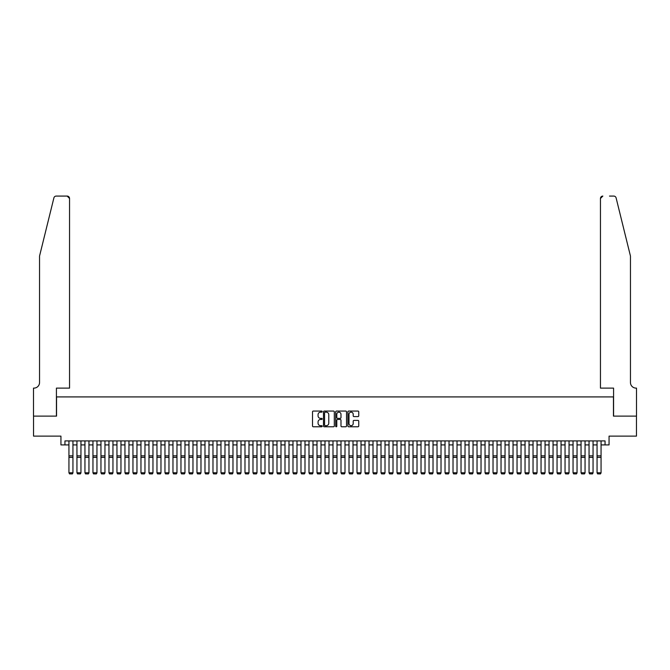 <?xml version="1.0" encoding="UTF-8"?>
<svg xmlns="http://www.w3.org/2000/svg" width="670" height="670" viewBox="0 0 670 670"><rect width="100%" height="100%" fill="white"/><g stroke="black" fill="none" stroke-linecap="round" stroke-linejoin="round"><path stroke-width="1" d="M322.195 411.615A0.553 0.553 0 0 0 321.65 411.062L313.3 411.062A0.787 0.787 0 0 0 312.522 411.849L312.522 425.986A0.787 0.787 0 0 0 313.3 426.773L321.65 426.773A0.553 0.553 0 0 0 322.195 426.221A0.553 0.553 0 0 0 321.65 425.676L320.57 425.676A2.513 2.513 0 0 1 318.057 423.164L318.057 421.983A2.513 2.513 0 0 1 320.57 419.47L321.65 419.47A0.553 0.553 0 0 0 322.195 418.918A0.553 0.553 0 0 0 321.65 418.365L320.57 418.365A2.513 2.513 0 0 1 318.057 415.852L318.057 414.68A2.513 2.513 0 0 1 320.57 412.167L321.65 412.167A0.553 0.553 0 0 0 322.195 411.615M357.956 416.598A0.787 0.787 0 0 0 358.743 415.819L358.743 411.849A0.787 0.787 0 0 0 357.956 411.062L348.685 411.062A0.787 0.787 0 0 0 347.897 411.849L347.897 425.986A0.787 0.787 0 0 0 348.685 426.773L357.956 426.773A0.787 0.787 0 0 0 358.743 425.986L358.743 421.196A0.787 0.787 0 0 0 357.956 420.408L353.986 420.408A0.787 0.787 0 0 0 353.199 421.196L353.199 423.574A2.102 2.102 0 0 1 351.097 425.676A2.102 2.102 0 0 1 349.003 423.574L349.003 414.261A2.102 2.102 0 0 1 351.097 412.167A2.102 2.102 0 0 1 353.199 414.261L353.199 415.819A0.787 0.787 0 0 0 353.986 416.598L357.956 416.598M64.948 444.922L64.948 440.919L605.052 440.919L605.052 444.922L609.055 444.922L609.055 436.12L636.458 436.12L636.458 416.12L613.452 416.12L613.452 396.916L56.548 396.916L56.548 416.12L33.542 416.12L33.542 436.12L60.945 436.12L60.945 444.922L68.943 444.922M334.313 411.849A0.787 0.787 0 0 0 333.526 411.062L324.263 411.062A0.787 0.787 0 0 0 323.476 411.849L323.476 425.986A0.787 0.787 0 0 0 324.263 426.773L333.526 426.773A0.787 0.787 0 0 0 334.313 425.986L334.313 411.849M336.474 411.062L345.737 411.062A0.787 0.787 0 0 1 346.524 411.849L346.524 425.986A0.787 0.787 0 0 1 345.737 426.773L341.775 426.773A0.787 0.787 0 0 1 340.988 425.986L340.988 420.257A0.787 0.787 0 0 0 340.201 419.47L337.571 419.47A0.787 0.787 0 0 0 336.784 420.257L336.784 426.221A0.553 0.553 0 0 1 336.24 426.773A0.553 0.553 0 0 1 335.687 426.221L335.687 411.849A0.787 0.787 0 0 1 336.474 411.062M72.946 444.922L76.95 444.922M80.953 444.922L84.948 444.922M88.951 444.922L92.954 444.922M96.949 444.922L100.952 444.922M104.956 444.922L108.959 444.922M112.954 444.922L116.957 444.922M120.96 444.922L124.955 444.922M128.958 444.922L132.962 444.922M136.965 444.922L140.96 444.922M144.963 444.922L148.966 444.922M152.961 444.922L156.964 444.922M160.968 444.922L164.962 444.922M168.966 444.922L172.969 444.922M176.972 444.922L180.967 444.922M184.97 444.922L188.974 444.922M192.968 444.922L196.972 444.922M200.975 444.922L204.978 444.922M208.973 444.922L212.976 444.922M216.98 444.922L220.974 444.922M224.978 444.922L228.981 444.922M232.976 444.922L236.979 444.922M240.982 444.922L244.986 444.922M248.98 444.922L252.984 444.922M256.987 444.922L260.982 444.922M264.985 444.922L268.988 444.922M272.991 444.922L276.986 444.922M280.99 444.922L284.993 444.922M288.988 444.922L292.991 444.922M296.994 444.922L300.989 444.922M304.992 444.922L308.996 444.922M312.999 444.922L316.994 444.922M320.997 444.922L325 444.922M328.995 444.922L332.998 444.922M337.002 444.922L341.005 444.922M345 444.922L349.003 444.922M353.006 444.922L357.001 444.922M361.004 444.922L365.008 444.922M369.011 444.922L373.006 444.922M377.009 444.922L381.012 444.922M385.007 444.922L389.01 444.922M393.014 444.922L397.009 444.922M401.012 444.922L405.015 444.922M409.018 444.922L413.013 444.922M417.016 444.922L421.02 444.922M425.014 444.922L429.018 444.922M433.021 444.922L437.024 444.922M441.019 444.922L445.022 444.922M449.026 444.922L453.02 444.922M457.024 444.922L461.027 444.922M465.022 444.922L469.025 444.922M473.028 444.922L477.032 444.922M481.026 444.922L485.03 444.922M489.033 444.922L493.028 444.922M497.031 444.922L501.034 444.922M505.038 444.922L509.032 444.922M513.036 444.922L517.039 444.922M521.034 444.922L525.037 444.922M529.04 444.922L533.035 444.922M537.038 444.922L541.042 444.922M545.045 444.922L549.04 444.922M553.043 444.922L557.046 444.922M561.041 444.922L565.044 444.922M569.048 444.922L573.051 444.922M577.046 444.922L581.049 444.922M585.052 444.922L589.047 444.922M593.051 444.922L597.054 444.922M601.057 444.922L605.052 444.922M325.126 412.167A0.553 0.553 0 0 0 324.573 412.712L324.573 425.123A0.553 0.553 0 0 0 325.126 425.676L326.265 425.676A2.513 2.513 0 0 0 328.777 423.164L328.777 414.68A2.513 2.513 0 0 0 326.265 412.167L325.126 412.167M340.988 414.303A2.102 2.102 0 0 0 338.886 412.201A2.102 2.102 0 0 0 336.784 414.303L336.784 417.586A0.787 0.787 0 0 0 337.571 418.365L340.201 418.365A0.787 0.787 0 0 0 340.988 417.586L340.988 414.303M72.946 440.919L72.946 472.928L72.352 473.925L69.546 473.866L72.352 473.925M69.546 473.925L68.943 472.786L72.946 472.786L72.352 473.866M68.943 440.919L68.943 472.786L69.546 473.866M53.893 197.901C54.505 196.586 54.505 196.586 53.893 197.901L39.538 256.082L39.538 382.511A5.603 5.603 0 0 1 33.944 388.114L33.5 388.114L33.5 416.12L56.422 416.12L56.422 388.114L69.546 388.114L69.546 198.471A2.404 2.404 0 0 0 67.151 196.076L56.221 196.076A2.404 2.404 0 0 0 53.893 197.901M60.509 196.076L67.151 196.076L69.546 198.471L69.546 388.114M39.538 382.511A5.603 5.603 0 0 1 33.944 388.114M626.056 238.244L616.107 197.901C615.495 196.586 615.495 196.586 616.107 197.901L630.462 256.082L630.462 382.511A5.603 5.603 0 0 0 636.056 388.114L636.5 388.114L636.5 416.12L613.578 416.12L613.578 388.114L600.454 388.114L600.454 198.471L600.454 388.114M609.491 196.076L613.779 196.076A2.404 2.404 0 0 1 616.107 197.901M602.849 196.076A2.404 2.404 0 0 0 600.454 198.471L602.849 196.076M630.462 382.511A5.603 5.603 0 0 0 636.056 388.114M80.953 440.919L80.953 472.928L80.35 473.925L77.552 473.866L80.35 473.925M77.552 473.925L76.95 472.786L80.953 472.786L80.35 473.866M76.95 440.919L76.95 472.786L77.552 473.866M88.951 440.919L88.951 472.928L88.348 473.925L85.551 473.866L88.348 473.925M85.551 473.925L84.948 472.786L88.951 472.786L88.348 473.866M84.948 440.919L84.948 472.786L85.551 473.866M96.949 440.919L96.949 472.928L96.354 473.925L93.549 473.866L96.354 473.925M93.549 473.925L92.954 472.786L96.949 472.786L96.354 473.866M92.954 440.919L92.954 472.786L93.549 473.866M104.956 440.919L104.956 472.928L104.352 473.925L101.555 473.866L104.352 473.925M101.555 473.925L100.952 472.786L104.956 472.786L104.352 473.866M100.952 440.919L100.952 472.786L101.555 473.866M112.954 440.919L112.954 472.928L112.359 473.925L109.553 473.866L112.359 473.925M109.553 473.925L108.959 472.786L112.954 472.786L112.359 473.866M108.959 440.919L108.959 472.786L109.553 473.866M120.96 440.919L120.96 472.928L120.357 473.925L117.56 473.866L120.357 473.925M117.56 473.925L116.957 472.786L120.96 472.786L120.357 473.866M116.957 440.919L116.957 472.786L117.56 473.866M128.958 440.919L128.958 472.928L128.355 473.925L125.558 473.866L128.355 473.925M125.558 473.925L124.955 472.786L128.958 472.786L128.355 473.866M124.955 440.919L124.955 472.786L125.558 473.866M136.965 440.919L136.965 472.928L136.362 473.925L133.556 473.866L136.362 473.925M133.556 473.925L132.962 472.786L136.965 472.786L136.362 473.866M132.962 440.919L132.962 472.786L133.556 473.866M144.963 440.919L144.963 472.928L144.36 473.925L141.563 473.866L144.36 473.925M141.563 473.925L140.96 472.786L144.963 472.786L144.36 473.866M140.96 440.919L140.96 472.786L141.563 473.866M152.961 440.919L152.961 472.928L152.366 473.925L149.561 473.866L152.366 473.925M149.561 473.925L148.966 472.786L152.961 472.786L152.366 473.866M148.966 440.919L148.966 472.786L149.561 473.866M160.968 440.919L160.968 472.928L160.364 473.925L157.567 473.866L160.364 473.925M157.567 473.925L156.964 472.786L160.968 472.786L160.364 473.866M156.964 440.919L156.964 472.786L157.567 473.866M168.966 440.919L168.966 472.928L168.371 473.925L165.565 473.866L168.371 473.925M165.565 473.925L164.962 472.786L168.966 472.786L168.371 473.866M164.962 440.919L164.962 472.786L165.565 473.866M176.972 440.919L176.972 472.928L176.369 473.925L173.572 473.866L176.369 473.925M173.572 473.925L172.969 472.786L176.972 472.786L176.369 473.866M172.969 440.919L172.969 472.786L173.572 473.866M184.97 440.919L184.97 472.928L184.367 473.925L181.57 473.866L184.367 473.925M181.57 473.925L180.967 472.786L184.97 472.786L184.367 473.866M180.967 440.919L180.967 472.786L181.57 473.866M192.968 440.919L192.968 472.928L192.374 473.925L189.568 473.866L192.374 473.925M189.568 473.925L188.974 472.786L192.968 472.786L192.374 473.866M188.974 440.919L188.974 472.786L189.568 473.866M200.975 440.919L200.975 472.928L200.372 473.925L197.575 473.866L200.372 473.925M197.575 473.925L196.972 472.786L200.975 472.786L200.372 473.866M196.972 440.919L196.972 472.786L197.575 473.866M208.973 440.919L208.973 472.928L208.378 473.925L205.573 473.866L208.378 473.925M205.573 473.925L204.978 472.786L208.973 472.786L208.378 473.866M204.978 440.919L204.978 472.786L205.573 473.866M216.98 440.919L216.98 472.928L216.377 473.925L213.579 473.866L216.377 473.925M213.579 473.925L212.976 472.786L216.98 472.786L216.377 473.866M212.976 440.919L212.976 472.786L213.579 473.866M224.978 440.919L224.978 472.928L224.375 473.925L221.577 473.866L224.375 473.925M221.577 473.925L220.974 472.786L224.978 472.786L224.375 473.866M220.974 440.919L220.974 472.786L221.577 473.866M232.976 440.919L232.976 472.928L232.381 473.925L229.576 473.866L232.381 473.925M229.576 473.925L228.981 472.786L232.976 472.786L232.381 473.866M228.981 440.919L228.981 472.786L229.576 473.866M240.982 440.919L240.982 472.928L240.379 473.925L237.582 473.866L240.379 473.925M237.582 473.925L236.979 472.786L240.982 472.786L240.379 473.866M236.979 440.919L236.979 472.786L237.582 473.866M248.98 440.919L248.98 472.928L248.386 473.925L245.58 473.866L248.386 473.925M245.58 473.925L244.986 472.786L248.98 472.786L248.386 473.866M244.986 440.919L244.986 472.786L245.58 473.866M256.987 440.919L256.987 472.928L256.384 473.925L253.587 473.866L256.384 473.925M253.587 473.925L252.984 472.786L256.987 472.786L256.384 473.866M252.984 440.919L252.984 472.786L253.587 473.866M264.985 440.919L264.985 472.928L264.382 473.925L261.585 473.866L264.382 473.925M261.585 473.925L260.982 472.786L264.985 472.786L264.382 473.866M260.982 440.919L260.982 472.786L261.585 473.866M272.991 440.919L272.991 472.928L272.389 473.925L269.583 473.866L272.389 473.925M269.583 473.925L268.988 472.786L272.991 472.786L272.389 473.866M268.988 440.919L268.988 472.786L269.583 473.866M280.99 440.919L280.99 472.928L280.387 473.925L277.589 473.866L280.387 473.925M277.589 473.925L276.986 472.786L280.99 472.786L280.387 473.866M276.986 440.919L276.986 472.786L277.589 473.866M288.988 440.919L288.988 472.928L288.393 473.925L285.588 473.866L288.393 473.925M285.588 473.925L284.993 472.786L288.988 472.786L288.393 473.866M284.993 440.919L284.993 472.786L285.588 473.866M296.994 440.919L296.994 472.928L296.391 473.925L293.594 473.866L296.391 473.925M293.594 473.925L292.991 472.786L296.994 472.786L296.391 473.866M292.991 440.919L292.991 472.786L293.594 473.866M304.992 440.919L304.992 472.928L304.398 473.925L301.592 473.866L304.398 473.925M301.592 473.925L300.989 472.786L304.992 472.786L304.398 473.866M300.989 440.919L300.989 472.786L301.592 473.866M312.999 440.919L312.999 472.928L312.396 473.925L309.599 473.866L312.396 473.925M309.599 473.925L308.996 472.786L312.999 472.786L312.396 473.866M308.996 440.919L308.996 472.786L309.599 473.866M320.997 440.919L320.997 472.928L320.394 473.925L317.597 473.866L320.394 473.925M317.597 473.925L316.994 472.786L320.997 472.786L320.394 473.866M316.994 440.919L316.994 472.786L317.597 473.866M328.995 440.919L328.995 472.928L328.401 473.925L325.595 473.866L328.401 473.925M325.595 473.925L325 472.786L328.995 472.786L328.401 473.866M325 440.919L325 472.786L325.595 473.866M337.002 440.919L337.002 472.928L336.399 473.925L333.601 473.866L336.399 473.925M333.601 473.925L332.998 472.786L337.002 472.786L336.399 473.866M332.998 440.919L332.998 472.786L333.601 473.866M345 440.919L345 472.928L344.405 473.925L341.599 473.866L344.405 473.925M341.599 473.925L341.005 472.786L345 472.786L344.405 473.866M341.005 440.919L341.005 472.786L341.599 473.866M353.006 440.919L353.006 472.928L352.403 473.925L349.606 473.866L352.403 473.925M349.606 473.925L349.003 472.786L353.006 472.786L352.403 473.866M349.003 440.919L349.003 472.786L349.606 473.866M361.004 440.919L361.004 472.928L360.401 473.925L357.604 473.866L360.401 473.925M357.604 473.925L357.001 472.786L361.004 472.786L360.401 473.866M357.001 440.919L357.001 472.786L357.604 473.866M369.011 440.919L369.011 472.928L368.408 473.925L365.602 473.866L368.408 473.925M365.602 473.925L365.008 472.786L369.011 472.786L368.408 473.866M365.008 440.919L365.008 472.786L365.602 473.866M377.009 440.919L377.009 472.928L376.406 473.925L373.609 473.866L376.406 473.925M373.609 473.925L373.006 472.786L377.009 472.786L376.406 473.866M373.006 440.919L373.006 472.786L373.609 473.866M385.007 440.919L385.007 472.928L384.413 473.925L381.607 473.866L384.413 473.925M381.607 473.925L381.012 472.786L385.007 472.786L384.413 473.866M381.012 440.919L381.012 472.786L381.607 473.866M393.014 440.919L393.014 472.928L392.411 473.925L389.613 473.866L392.411 473.925M389.613 473.925L389.01 472.786L393.014 472.786L392.411 473.866M389.01 440.919L389.01 472.786L389.613 473.866M401.012 440.919L401.012 472.928L400.417 473.925L397.611 473.866L400.417 473.925M397.611 473.925L397.009 472.786L401.012 472.786L400.417 473.866M397.009 440.919L397.009 472.786L397.611 473.866M409.018 440.919L409.018 472.928L408.415 473.925L405.618 473.866L408.415 473.925M405.618 473.925L405.015 472.786L409.018 472.786L408.415 473.866M405.015 440.919L405.015 472.786L405.618 473.866M417.016 440.919L417.016 472.928L416.413 473.925L413.616 473.866L416.413 473.925M413.616 473.925L413.013 472.786L417.016 472.786L416.413 473.866M413.013 440.919L413.013 472.786L413.616 473.866M425.014 440.919L425.014 472.928L424.42 473.925L421.614 473.866L424.42 473.925M421.614 473.925L421.02 472.786L425.014 472.786L424.42 473.866M421.02 440.919L421.02 472.786L421.614 473.866M433.021 440.919L433.021 472.928L432.418 473.925L429.621 473.866L432.418 473.925M429.621 473.925L429.018 472.786L433.021 472.786L432.418 473.866M429.018 440.919L429.018 472.786L429.621 473.866M441.019 440.919L441.019 472.928L440.425 473.925L437.619 473.866L440.425 473.925M437.619 473.925L437.024 472.786L441.019 472.786L440.425 473.866M437.024 440.919L437.024 472.786L437.619 473.866M449.026 440.919L449.026 472.928L448.423 473.925L445.625 473.866L448.423 473.925M445.625 473.925L445.022 472.786L449.026 472.786L448.423 473.866M445.022 440.919L445.022 472.786L445.625 473.866M457.024 440.919L457.024 472.928L456.421 473.925L453.623 473.866L456.421 473.925M453.623 473.925L453.02 472.786L457.024 472.786L456.421 473.866M453.02 440.919L453.02 472.786L453.623 473.866M465.022 440.919L465.022 472.928L464.427 473.925L461.622 473.866L464.427 473.925M461.622 473.925L461.027 472.786L465.022 472.786L464.427 473.866M461.027 440.919L461.027 472.786L461.622 473.866M473.028 440.919L473.028 472.928L472.425 473.925L469.628 473.866L472.425 473.925M469.628 473.925L469.025 472.786L473.028 472.786L472.425 473.866M469.025 440.919L469.025 472.786L469.628 473.866M481.026 440.919L481.026 472.928L480.432 473.925L477.626 473.866L480.432 473.925M477.626 473.925L477.032 472.786L481.026 472.786L480.432 473.866M477.032 440.919L477.032 472.786L477.626 473.866M489.033 440.919L489.033 472.928L488.43 473.925L485.633 473.866L488.43 473.925M485.633 473.925L485.03 472.786L489.033 472.786L488.43 473.866M485.03 440.919L485.03 472.786L485.633 473.866M497.031 440.919L497.031 472.928L496.428 473.925L493.631 473.866L496.428 473.925M493.631 473.925L493.028 472.786L497.031 472.786L496.428 473.866M493.028 440.919L493.028 472.786L493.631 473.866M505.038 440.919L505.038 472.928L504.435 473.925L501.629 473.866L504.435 473.925M501.629 473.925L501.034 472.786L505.038 472.786L504.435 473.866M501.034 440.919L501.034 472.786L501.629 473.866M513.036 440.919L513.036 472.928L512.433 473.925L509.635 473.866L512.433 473.925M509.635 473.925L509.032 472.786L513.036 472.786L512.433 473.866M509.032 440.919L509.032 472.786L509.635 473.866M521.034 440.919L521.034 472.928L520.439 473.925L517.634 473.866L520.439 473.925M517.634 473.925L517.039 472.786L521.034 472.786L520.439 473.866M517.039 440.919L517.039 472.786L517.634 473.866M529.04 440.919L529.04 472.928L528.437 473.925L525.64 473.866L528.437 473.925M525.64 473.925L525.037 472.786L529.04 472.786L528.437 473.866M525.037 440.919L525.037 472.786L525.64 473.866M537.038 440.919L537.038 472.928L536.444 473.925L533.638 473.866L536.444 473.925M533.638 473.925L533.035 472.786L537.038 472.786L536.444 473.866M533.035 440.919L533.035 472.786L533.638 473.866M545.045 440.919L545.045 472.928L544.442 473.925L541.645 473.866L544.442 473.925M541.645 473.925L541.042 472.786L545.045 472.786L544.442 473.866M541.042 440.919L541.042 472.786L541.645 473.866M553.043 440.919L553.043 472.928L552.44 473.925L549.643 473.866L552.44 473.925M549.643 473.925L549.04 472.786L553.043 472.786L552.44 473.866M549.04 440.919L549.04 472.786L549.643 473.866M561.041 440.919L561.041 472.928L560.447 473.925L557.641 473.866L560.447 473.925M557.641 473.925L557.046 472.786L561.041 472.786L560.447 473.866M557.046 440.919L557.046 472.786L557.641 473.866M569.048 440.919L569.048 472.928L568.445 473.925L565.648 473.866L568.445 473.925M565.648 473.925L565.044 472.786L569.048 472.786L568.445 473.866M565.044 440.919L565.044 472.786L565.648 473.866M577.046 440.919L577.046 472.928L576.451 473.925L573.646 473.866L576.451 473.925M573.646 473.925L573.051 472.786L577.046 472.786L576.451 473.866M573.051 440.919L573.051 472.786L573.646 473.866M585.052 440.919L585.052 472.928L584.449 473.925L581.652 473.866L584.449 473.925M581.652 473.925L581.049 472.786L585.052 472.786L584.449 473.866M581.049 440.919L581.049 472.786L581.652 473.866M593.051 440.919L593.051 472.928L592.447 473.925L589.65 473.866L592.447 473.925M589.65 473.925L589.047 472.786L593.051 472.786L592.447 473.866M589.047 440.919L589.047 472.786L589.65 473.866M601.057 440.919L601.057 472.928L600.454 473.925L597.648 473.866L600.454 473.925M597.648 473.925L597.054 472.786L601.057 472.786L600.454 473.866M597.054 440.919L597.054 472.786L597.648 473.866M72.946 455.86L68.943 455.86M72.946 457.375L68.943 457.375M80.953 455.86L76.95 455.86M80.953 457.375L76.95 457.375M88.951 455.86L84.948 455.86M88.951 457.375L84.948 457.375M96.949 455.86L92.954 455.86M96.949 457.375L92.954 457.375M104.956 455.86L100.952 455.86M104.956 457.375L100.952 457.375M112.954 455.86L108.959 455.86M112.954 457.375L108.959 457.375M120.96 455.86L116.957 455.86M120.96 457.375L116.957 457.375M128.958 455.86L124.955 455.86M128.958 457.375L124.955 457.375M136.965 455.86L132.962 455.86M136.965 457.375L132.962 457.375M144.963 455.86L140.96 455.86M144.963 457.375L140.96 457.375M152.961 455.86L148.966 455.86M152.961 457.375L148.966 457.375M160.968 455.86L156.964 455.86M160.968 457.375L156.964 457.375M168.966 455.86L164.962 455.86M168.966 457.375L164.962 457.375M176.972 455.86L172.969 455.86M176.972 457.375L172.969 457.375M184.97 455.86L180.967 455.86M184.97 457.375L180.967 457.375M192.968 455.86L188.974 455.86M192.968 457.375L188.974 457.375M200.975 455.86L196.972 455.86M200.975 457.375L196.972 457.375M208.973 455.86L204.978 455.86M208.973 457.375L204.978 457.375M216.98 455.86L212.976 455.86M216.98 457.375L212.976 457.375M224.978 455.86L220.974 455.86M224.978 457.375L220.974 457.375M232.976 455.86L228.981 455.86M232.976 457.375L228.981 457.375M240.982 455.86L236.979 455.86M240.982 457.375L236.979 457.375M248.98 455.86L244.986 455.86M248.98 457.375L244.986 457.375M256.987 455.86L252.984 455.86M256.987 457.375L252.984 457.375M264.985 455.86L260.982 455.86M264.985 457.375L260.982 457.375M272.991 455.86L268.988 455.86M272.991 457.375L268.988 457.375M280.99 455.86L276.986 455.86M280.99 457.375L276.986 457.375M288.988 455.86L284.993 455.86M288.988 457.375L284.993 457.375M296.994 455.86L292.991 455.86M296.994 457.375L292.991 457.375M304.992 455.86L300.989 455.86M304.992 457.375L300.989 457.375M312.999 455.86L308.996 455.86M312.999 457.375L308.996 457.375M320.997 455.86L316.994 455.86M320.997 457.375L316.994 457.375M328.995 455.86L325 455.86M328.995 457.375L325 457.375M337.002 455.86L332.998 455.86M337.002 457.375L332.998 457.375M345 455.86L341.005 455.86M345 457.375L341.005 457.375M353.006 455.86L349.003 455.86M353.006 457.375L349.003 457.375M361.004 455.86L357.001 455.86M361.004 457.375L357.001 457.375M369.011 455.86L365.008 455.86M369.011 457.375L365.008 457.375M377.009 455.86L373.006 455.86M377.009 457.375L373.006 457.375M385.007 455.86L381.012 455.86M385.007 457.375L381.012 457.375M393.014 455.86L389.01 455.86M393.014 457.375L389.01 457.375M401.012 455.86L397.009 455.86M401.012 457.375L397.009 457.375M409.018 455.86L405.015 455.86M409.018 457.375L405.015 457.375M417.016 455.86L413.013 455.86M417.016 457.375L413.013 457.375M425.014 455.86L421.02 455.86M425.014 457.375L421.02 457.375M433.021 455.86L429.018 455.86M433.021 457.375L429.018 457.375M441.019 455.86L437.024 455.86M441.019 457.375L437.024 457.375M449.026 455.86L445.022 455.86M449.026 457.375L445.022 457.375M457.024 455.86L453.02 455.86M457.024 457.375L453.02 457.375M465.022 455.86L461.027 455.86M465.022 457.375L461.027 457.375M473.028 455.86L469.025 455.86M473.028 457.375L469.025 457.375M481.026 455.86L477.032 455.86M481.026 457.375L477.032 457.375M489.033 455.86L485.03 455.86M489.033 457.375L485.03 457.375M497.031 455.86L493.028 455.86M497.031 457.375L493.028 457.375M505.038 455.86L501.034 455.86M505.038 457.375L501.034 457.375M513.036 455.86L509.032 455.86M513.036 457.375L509.032 457.375M521.034 455.86L517.039 455.86M521.034 457.375L517.039 457.375M529.04 455.86L525.037 455.86M529.04 457.375L525.037 457.375M537.038 455.86L533.035 455.86M537.038 457.375L533.035 457.375M545.045 455.86L541.042 455.86M545.045 457.375L541.042 457.375M553.043 455.86L549.04 455.86M553.043 457.375L549.04 457.375M561.041 455.86L557.046 455.86M561.041 457.375L557.046 457.375M569.048 455.86L565.044 455.86M569.048 457.375L565.044 457.375M577.046 455.86L573.051 455.86M577.046 457.375L573.051 457.375M585.052 455.86L581.049 455.86M585.052 457.375L581.049 457.375M593.051 455.86L589.047 455.86M593.051 457.375L589.047 457.375M601.057 455.86L597.054 455.86M601.057 457.375L597.054 457.375"/></g></svg>
